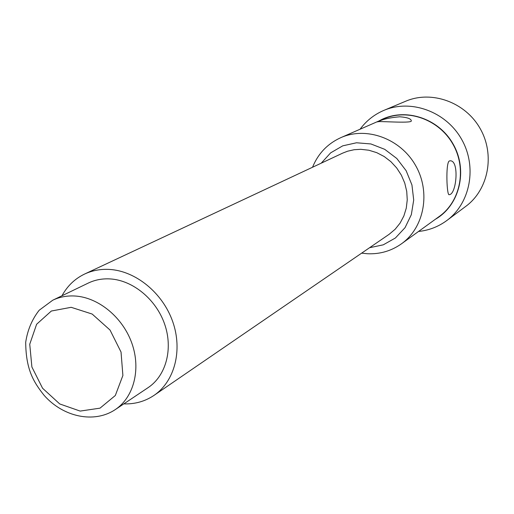 <?xml version="1.0" encoding="UTF-8"?>
<svg xmlns="http://www.w3.org/2000/svg" width="514" height="514" viewBox="0 0 514 514"><rect width="100%" height="100%" fill="white"/><g stroke="black" fill="none" stroke-linecap="round" stroke-linejoin="round"><path stroke-width="0.77" d="M312.525 167.256C318.14 153.583 327.559 143.721 340.788 137.662C366.341 126.226 400.277 138.433 415.511 165.36C430.989 192.146 424.294 227.586 401.479 243.803C391.34 250.96 380.013 254.276 367.491 253.749L361.638 253.151M340.788 137.662L383.617 118.933C407.461 108.268 438.872 119.332 452.828 144.023C467.027 168.573 460.634 201.257 439.341 216.4L401.479 243.803M449.152 161.075L449.853 160.837C459.606 159.462 456.605 194.658 449.236 194.652C446.782 196.483 445.548 163.677 449.152 161.075M399.719 116.781C407.422 117.378 411.29 118.785 411.329 121.015C410.795 123.688 375.201 120.629 377.751 121.914L378.651 121.445C382.853 119.184 389.882 117.629 399.719 116.781M123.803 403.888C134.983 404.235 145.07 401.389 154.059 395.356L389.117 234.326L395.137 229.27L400.11 223.076L403.869 215.951L406.278 208.125L407.249 199.85L406.735 191.414L404.756 183.1L401.37 175.19L396.692 167.962L390.884 161.659L384.144 156.5L376.711 152.645L368.834 150.223L360.783 149.311L354.082 149.728L347.605 151.206L342.69 153.121L84.675 274.013C74.915 278.697 67.353 285.945 61.982 295.756M369.566 247.716L383.258 244.831L395.42 237.982L405.051 227.657L411.335 214.659L413.706 200.023L411.939 184.956L406.144 170.712L396.808 158.498L384.723 149.33L370.902 143.952L356.517 142.776L342.735 145.841L330.663 152.844L321.231 163.176M360.063 129.232C366.296 120.796 374.231 114.513 383.881 110.382C410.77 98.836 445.818 111.409 461.476 139.082C477.384 166.607 470.432 203.191 446.846 220.506C438.391 226.725 428.952 230.381 418.518 231.467M446.846 220.506L465.793 206.358C488.493 189.685 495.252 154.695 480.082 128.442C465.151 102.048 431.567 90.123 405.687 101.232L383.881 110.382M435.339 219.292C459.657 205.491 468.318 170.23 453.04 143.901C438.095 117.378 403.323 106.963 379.088 120.912M154.059 395.356C174.631 381.401 182.836 350.33 172.71 321.623C162.687 292.896 135.69 270.872 109.392 269.426C100.526 268.944 92.289 270.473 84.675 274.013M110.15 278.922C102.292 278.472 95.006 279.854 88.292 283.066L52.73 300.221C59.643 296.912 67.167 295.518 75.295 296.032C98.81 297.548 123 317.658 131.989 343.596C141.074 369.515 133.73 397.373 115.271 409.594L148.09 387.646C166.022 375.773 173.276 348.993 164.66 324.199C156.127 299.379 132.888 280.246 110.15 278.922M71.157 307.308L51.336 311.028L36.616 324.263L29.741 344.232L31.894 366.996L42.559 388.231L59.72 403.94L80.171 411.084L100.018 408.155L115.316 395.504L122.891 375.477L121.034 352.051L110.035 330.046L92.16 314.048L71.157 307.308M115.271 409.594C94.216 423.703 63.286 417.066 44.185 395.427C33.95 382.48 25.893 370.151 25.7 342.24C27.55 330.027 32.048 319.355 39.186 310.244L52.73 300.221"/></g></svg>
